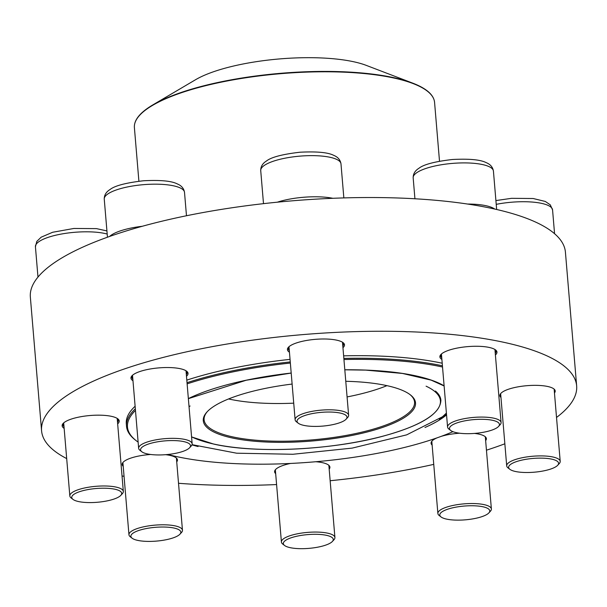 <?xml version="1.0" encoding="UTF-8"?>
<svg xmlns="http://www.w3.org/2000/svg" width="607" height="607" viewBox="0 0 607 607"><rect width="100%" height="100%" fill="white"/><g stroke="black" fill="none" stroke-linecap="round" stroke-linejoin="round"><path stroke-width="0.91" d="M72.969 499.379L71.125 497.945A26.845 7.398 -4.8 0 1 69.828 495.927A26.845 7.398 -4.8 0 1 91.46 486.791A26.845 7.398 -4.8 0 1 121.605 489.113A26.845 7.398 -4.8 0 1 123.335 491.435A26.845 7.398 -4.8 0 1 122.386 493.643L120.808 495.358A25.062 6.905 175.2 0 0 96.149 488.514A25.062 6.905 175.2 0 0 72.969 499.379A25.062 6.905 175.2 0 0 73.364 499.66A25.062 6.905 175.2 0 0 97.894 502.224A25.062 6.905 175.2 0 0 120.808 495.358M141.795 451.745L139.951 450.311A26.845 7.398 -4.8 0 1 138.646 448.292A26.845 7.398 -4.8 0 1 141.006 444.885A26.845 7.398 -4.8 0 1 170.726 438.36A26.845 7.398 -4.8 0 1 192.153 443.8A26.845 7.398 -4.8 0 1 191.213 446.008L189.634 447.723A25.062 6.905 175.2 0 0 174.012 440.583A25.062 6.905 175.2 0 0 142.782 446.676A25.062 6.905 175.2 0 0 141.795 451.745A25.062 6.905 175.2 0 0 166.128 454.643A25.062 6.905 175.2 0 0 189.634 447.723M298.257 423.2L296.421 421.774A26.845 7.398 -4.8 0 1 295.116 419.756A26.845 7.398 -4.8 0 1 312.4 411.296A26.845 7.398 -4.8 0 1 348.623 415.264A26.845 7.398 -4.8 0 1 347.674 417.472L346.104 419.187A25.062 6.905 175.2 0 0 338.827 412.79A25.062 6.905 175.2 0 0 313.174 413.428A25.062 6.905 175.2 0 0 298.257 423.2A25.062 6.905 175.2 0 0 322.59 426.106A25.062 6.905 175.2 0 0 346.104 419.187M450.713 430.477L448.869 429.043A26.845 7.398 -4.8 0 1 447.571 427.024A26.845 7.398 -4.8 0 1 485.327 417.161A26.845 7.398 -4.8 0 1 501.079 422.533A26.845 7.398 -4.8 0 1 500.13 424.741L498.552 426.455A25.062 6.905 175.2 0 0 484.735 419.376A25.062 6.905 175.2 0 0 457.799 422.624A25.062 6.905 175.2 0 0 450.713 430.477A25.062 6.905 175.2 0 0 475.046 433.375A25.062 6.905 175.2 0 0 498.552 426.455M167.858 454.484A182.563 50.32 175.2 0 0 176.758 456.623A182.563 50.32 175.2 0 0 452.936 431.676M442.533 367.03A182.563 50.32 175.2 0 0 343.941 359.526M290.351 363.047A182.563 50.32 175.2 0 0 187.123 383.867M135.467 410.423A182.563 50.32 175.2 0 0 136.325 440.788A182.563 50.32 175.2 0 0 138.13 442.116M136.325 440.788L135.407 440.075A183.458 50.571 -4.8 0 1 126.514 426.273L126.302 423.701A183.458 50.571 -4.8 0 1 135.118 406.235M186.812 380.119A183.458 50.571 -4.8 0 1 290.047 359.367M343.638 355.846A183.458 50.571 -4.8 0 1 442.215 363.236M126.514 426.273A183.458 50.571 -4.8 0 1 135.331 408.807M187.024 382.691A183.458 50.571 -4.8 0 1 290.26 361.939M343.85 358.418A183.458 50.571 -4.8 0 1 442.427 365.809M138.897 181.22L134.397 127.629A150.612 41.519 175.2 0 1 227.602 80.89A150.612 41.519 175.2 0 1 393.92 78.03A150.612 41.519 175.2 0 1 434.574 102.424C434.051 97.044 430.173 92.226 422.95 87.962L412.76 83.151L366.294 65.389A98.713 27.209 175.2 0 0 279.774 58.909A98.713 27.209 175.2 0 0 195.545 79.729L152.691 104.988A150.346 41.443 -4.8 0 1 393.685 77.65A150.346 41.443 -4.8 0 1 412.76 83.151A150.346 41.443 -4.8 0 1 431.774 95.542M228.581 398.951A105.603 29.106 175.2 0 0 229.438 399.14A105.603 29.106 175.2 0 0 293.72 403.162M347.083 396.932A105.603 29.106 175.2 0 0 386.955 385.65M207.435 411.493A105.603 29.106 175.2 0 0 204.104 419.756A105.603 29.106 175.2 0 0 232.602 436.858A105.603 29.106 175.2 0 0 349.215 434.847A105.603 29.106 175.2 0 0 414.558 402.084A105.603 29.106 175.2 0 0 409.892 394.497M345.77 381.287A106.498 29.356 -4.8 0 1 410.362 394.853A106.498 29.356 -4.8 0 1 363.434 432.935A106.498 29.356 -4.8 0 1 232.026 437.935A106.498 29.356 -4.8 0 1 207.033 411.925A106.498 29.356 -4.8 0 1 292.119 384.056M504.849 443.793A268.476 74.001 -4.8 0 1 492.315 448.254A268.476 74.001 -4.8 0 1 486.45 450.197M433.755 464.378A268.476 74.001 -4.8 0 1 330.147 480.729M276.587 484.561A268.476 74.001 -4.8 0 1 178.519 483.278M124.056 476.328A268.476 74.001 -4.8 0 1 122.03 475.941M66.694 458.589A268.476 74.001 -4.8 0 1 41.58 430.811A268.476 74.001 -4.8 0 1 302.923 334.601A268.476 74.001 -4.8 0 1 576.65 385.877A268.476 74.001 -4.8 0 1 556.52 417.457M41.58 430.811L30.35 297.081A268.476 74.001 -4.8 0 1 291.694 200.871A268.476 74.001 -4.8 0 1 565.421 252.155L576.65 385.877M289.44 352.197A28.635 7.891 -4.8 0 1 288.439 347.257A28.635 7.891 -4.8 0 1 309.092 340.057A28.635 7.891 -4.8 0 1 336.771 340.178A28.635 7.891 -4.8 0 1 343.114 342.659A28.635 7.891 -4.8 0 1 342.947 347.705M132.979 380.733A28.635 7.891 -4.8 0 1 131.969 375.794A28.635 7.891 -4.8 0 1 152.63 368.601A28.635 7.891 -4.8 0 1 180.309 368.715A28.635 7.891 -4.8 0 1 186.653 371.203A28.635 7.891 -4.8 0 1 186.486 376.241M64.152 428.367A28.635 7.891 -4.8 0 1 63.151 423.428A28.635 7.891 -4.8 0 1 83.804 416.235A28.635 7.891 -4.8 0 1 111.483 416.349A28.635 7.891 -4.8 0 1 117.826 418.838A28.635 7.891 -4.8 0 1 117.659 423.876M441.896 359.465A28.635 7.891 -4.8 0 1 440.894 354.526A28.635 7.891 -4.8 0 1 461.548 347.333A28.635 7.891 -4.8 0 1 489.227 347.447A28.635 7.891 -4.8 0 1 495.57 349.935A28.635 7.891 -4.8 0 1 495.403 354.974M165.605 454.689A27.74 7.648 -4.8 0 1 169.968 455.394A27.74 7.648 -4.8 0 1 177.456 459.886A27.74 7.648 -4.8 0 1 176.728 461.881M123.221 466.373A27.74 7.648 -4.8 0 1 122.166 464.53A27.74 7.648 -4.8 0 1 150.635 454.476M315.754 461.737A27.74 7.648 -4.8 0 1 322.416 462.663A27.74 7.648 -4.8 0 1 329.905 467.155A27.74 7.648 -4.8 0 1 329.176 469.15M275.669 473.65A27.74 7.648 -4.8 0 1 274.614 471.798A27.74 7.648 -4.8 0 1 290.472 463.452M474.522 433.421A27.74 7.648 -4.8 0 1 478.885 434.126A27.74 7.648 -4.8 0 1 486.374 438.618A27.74 7.648 -4.8 0 1 485.646 440.614M432.138 445.106A27.74 7.648 -4.8 0 1 431.084 443.262A27.74 7.648 -4.8 0 1 437.063 437.852M441.183 436.372A27.74 7.648 -4.8 0 1 459.552 433.208M500.957 397.471A27.74 7.648 -4.8 0 1 499.91 395.627A27.74 7.648 -4.8 0 1 517.073 387.023A27.74 7.648 -4.8 0 1 547.711 386.492A27.74 7.648 -4.8 0 1 555.2 390.984A27.74 7.648 -4.8 0 1 554.464 392.979M63.583 422.996A27.74 7.648 175.2 0 0 62.961 424.847A27.74 7.648 175.2 0 0 64.016 426.698M117.523 422.199A27.74 7.648 175.2 0 0 118.251 420.203A27.74 7.648 175.2 0 0 117.326 418.481M132.409 375.361A27.74 7.648 175.2 0 0 131.787 377.22A27.74 7.648 175.2 0 0 132.834 379.064M186.341 374.572A27.74 7.648 175.2 0 0 187.077 372.577A27.74 7.648 175.2 0 0 186.152 370.847M288.871 346.817A27.74 7.648 175.2 0 0 288.249 348.676A27.74 7.648 175.2 0 0 289.304 350.52M342.811 346.028A27.74 7.648 175.2 0 0 343.539 344.032A27.74 7.648 175.2 0 0 342.614 342.31M441.327 354.093A27.74 7.648 175.2 0 0 440.705 355.952A27.74 7.648 175.2 0 0 441.752 357.796M495.259 353.304A27.74 7.648 175.2 0 0 495.995 351.309A27.74 7.648 175.2 0 0 495.069 349.579M509.842 469.294L508.006 467.868A26.845 7.398 -4.8 0 1 506.701 465.85A26.845 7.398 -4.8 0 1 528.34 456.714A26.845 7.398 -4.8 0 1 558.486 459.036A26.845 7.398 -4.8 0 1 560.208 461.358A26.845 7.398 -4.8 0 1 559.267 463.566L557.689 465.281A25.062 6.905 175.2 0 0 556.96 461.054A25.062 6.905 175.2 0 0 525.321 459.423A25.062 6.905 175.2 0 0 509.842 469.294A25.062 6.905 175.2 0 0 534.175 472.2A25.062 6.905 175.2 0 0 557.689 465.281M441.016 516.929L439.18 515.502A26.845 7.398 -4.8 0 1 437.875 513.476A26.845 7.398 -4.8 0 1 440.234 510.07A26.845 7.398 -4.8 0 1 469.955 503.544A26.845 7.398 -4.8 0 1 491.382 508.985A26.845 7.398 -4.8 0 1 490.441 511.193L488.863 512.915A25.062 6.905 175.2 0 0 464.196 506.063A25.062 6.905 175.2 0 0 441.016 516.929A25.062 6.905 175.2 0 0 463.407 519.971A25.062 6.905 175.2 0 0 487.542 514.03A25.062 6.905 175.2 0 0 488.863 512.915M284.554 545.473L282.71 544.039A26.845 7.398 -4.8 0 1 281.413 542.021A26.845 7.398 -4.8 0 1 298.697 533.561A26.845 7.398 -4.8 0 1 334.92 537.529A26.845 7.398 -4.8 0 1 333.971 539.737L332.393 541.452A25.062 6.905 175.2 0 0 307.734 534.608A25.062 6.905 175.2 0 0 284.554 545.473A25.062 6.905 175.2 0 0 317.15 547.286A25.062 6.905 175.2 0 0 332.393 541.452M132.098 538.197L130.262 536.77A26.845 7.398 -4.8 0 1 128.957 534.752A26.845 7.398 -4.8 0 1 166.713 524.88A26.845 7.398 -4.8 0 1 182.464 530.252A26.845 7.398 -4.8 0 1 181.523 532.468L179.945 534.183A25.062 6.905 175.2 0 0 155.278 527.331A25.062 6.905 175.2 0 0 132.098 538.197A25.062 6.905 175.2 0 0 145.589 541.33A25.062 6.905 175.2 0 0 179.945 534.183M107.189 234.059A40.274 11.101 175.2 0 0 62.051 233.923A40.274 11.101 175.2 0 0 35.426 246.738L36.822 241.381L41.185 237.178L52.634 232.269L73.902 228.46L96.483 228.619L106.923 230.926M109.594 236.464A40.274 11.101 -4.8 0 1 111.248 235.137A40.274 11.101 -4.8 0 1 142.281 226.282M186.478 215.751L184.513 192.366A40.274 11.101 175.2 0 0 143.457 184.672A40.274 11.101 175.2 0 0 104.252 199.104L107.454 237.223M277.323 202.192A40.274 11.101 -4.8 0 1 290.1 199.028A40.274 11.101 -4.8 0 1 332.856 198.299M343.843 197.912L340.982 163.822A40.274 11.101 175.2 0 0 299.919 156.136A40.274 11.101 175.2 0 0 260.722 170.559L263.499 203.656M467.572 204.051A40.274 11.101 -4.8 0 1 473.263 204.18A40.274 11.101 -4.8 0 1 494.728 209.058M496.655 209.491L493.43 171.098A40.274 11.101 175.2 0 0 452.374 163.404A40.274 11.101 175.2 0 0 413.17 177.836L414.93 198.777M439.293 419.225A145.763 40.176 175.2 0 0 446.471 413.959M198.079 446.54A146.302 40.328 -4.8 0 1 191.971 444.87M188.36 398.602A146.302 40.328 -4.8 0 1 291.193 373.047M344.806 369.784A146.302 40.328 -4.8 0 1 444.112 385.832M446.547 414.892A146.302 40.328 -4.8 0 1 424.991 427.48M136.006 120.383A150.346 41.443 -4.8 0 1 152.691 104.988L143.442 111.43C137.03 116.84 134.018 122.242 134.397 127.629M191.569 436.82A131.461 36.238 175.2 0 0 213.884 444.074A131.461 36.238 175.2 0 0 384.823 435.659A131.461 36.238 175.2 0 0 426.084 386.181M190.09 405.992A131.461 36.238 175.2 0 0 189.043 406.736M435.431 391.037A132 36.382 -4.8 0 1 440.894 400.218C440.492 413.655 421.357 425.598 383.487 436.046C332.325 450.144 255.873 453.77 213.725 444.081L191.577 436.926M554.563 233.71L552.567 209.916A40.274 11.101 175.2 0 0 496.223 204.354M37.975 277.088L35.426 246.738M123.335 491.435L117.197 418.405M69.828 495.927L63.689 422.897M192.153 443.8L186.023 370.771M138.646 448.292L132.516 375.263M184.513 192.366C183.86 188.405 181.44 185.583 177.244 183.898C171.584 180.947 160.347 179.9 143.533 180.765C125.945 182.798 114.761 185.734 109.981 189.566C106.126 191.941 104.222 195.128 104.252 199.104M348.623 415.264L342.492 342.227M295.116 419.756L288.985 346.726M340.982 163.822C340.33 159.861 337.909 157.038 333.713 155.354C328.053 152.41 316.816 151.363 299.995 152.22C282.407 154.261 271.223 157.19 266.443 161.022C262.596 163.404 260.684 166.584 260.722 170.559M501.079 422.533L494.94 349.503M447.571 427.024L441.433 353.995M493.43 171.098C492.778 167.137 490.357 164.315 486.161 162.63C480.501 159.679 469.264 158.632 452.45 159.497C434.862 161.53 423.678 164.467 418.898 168.298C415.044 170.673 413.139 173.852 413.17 177.836M434.574 102.424L439.506 161.204M444.119 385.976L431.145 380.134L402.494 373.449L365.649 370.111L344.806 369.807M291.193 373.07L246.207 380.24L188.367 398.662M446.395 413.094L442.473 416.774L406.675 434.855L352.197 448.103L292.953 454.264L236.647 453.201L192.055 444.658M560.208 461.358L554.145 389.14M506.701 465.85L500.638 393.632M552.567 209.916L550.306 204.87L545.298 201.448L533.189 198.519L511.587 198.314L495.911 200.576M491.382 508.985L485.319 436.774M437.875 513.476L431.812 441.266M334.92 537.529L328.857 465.311M281.413 542.021L275.35 469.803M182.464 530.252L176.402 458.042M128.957 534.752L122.895 462.534"/></g></svg>
